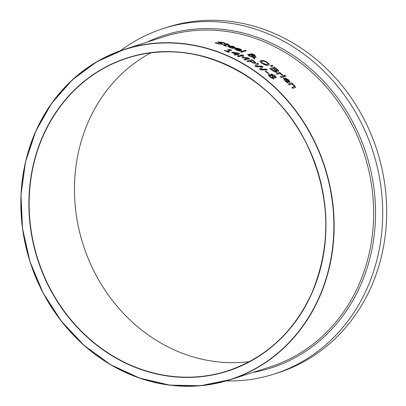 <?xml version="1.0" encoding="UTF-8"?>
<svg xmlns="http://www.w3.org/2000/svg" width="406" height="406" viewBox="0 0 406 406"><rect width="100%" height="100%" fill="white"/><g stroke="black" fill="none" stroke-linecap="round" stroke-linejoin="round"><path stroke-width="0.61" d="M273.725 77.155L274.004 78.693C273.786 79.165 272.467 78.597 270.036 76.988L268.493 75.323L268.762 74.465L271.304 75.171L271.152 73.917L274.781 75.465L276.303 77.597L276.029 77.815L273.725 77.155L273.923 78.881M270.858 74.227L274.7 75.653L276.253 77.683M268.391 74.836L271.325 75.161M269.823 75.496L270.416 77.038L272.766 77.982L273.02 77.708M269.614 75.617L269.904 75.313L270.503 76.851L273.005 77.81M272.228 74.937L272.34 75.765L273.187 76.77L274.892 77.135L275.095 76.886M272.121 74.993L272.314 74.75L272.421 75.577L273.268 76.582L275.075 76.988M274.892 77.135L274.324 75.607L272.314 74.75M272.766 77.982L272.69 76.775L271.797 75.734L269.904 75.313M274.319 78.454L274.004 78.693M268.341 74.922L268.681 74.653M228.959 46.553L230.38 47.619L233.135 48.35M227.634 46.223L228.091 45.985L233.186 46.533L234.972 47.659M233.43 47.593L233.714 47.228L233.43 47.593A173.215 154.65 72.3 0 0 229.7 46.264L229.781 46.076A173.428 154.838 72.3 0 1 233.511 47.411L233.43 47.593M233.795 47.04L233.511 47.411L233.795 47.04L232.729 46.472L229.781 46.076M232.054 47.913L233.222 48.167A173.428 154.838 72.3 0 1 233.288 48.192L232.663 48.39L229.979 47.598L227.654 46.127L228.172 45.797L233.267 46.345L234.927 47.213L234.226 47.979A173.428 154.838 -107.7 0 0 229.344 46.218L228.964 46.467L229.415 46.979L231.973 48.096M219.575 42.219L221.899 43.396L222.671 44.315L217.89 43.797L215.033 42.853L215.708 42.803A173.215 154.65 72.3 0 1 215.804 42.828L218.235 43.792L221.153 44.147L221.422 43.843L220.742 43.401L217.971 42.315L218.154 41.894L222.742 42.331L225.33 43.234L224.609 43.467A173.428 154.838 -107.7 0 0 224.513 43.437L222.305 42.523L219.575 42.219L219.316 42.518M215.261 42.945L215.708 42.803M215.885 42.635L218.316 43.604L221.153 44.147M217.885 42.508L218.073 42.087L222.661 42.518L225.249 43.427M219.494 42.407L221.813 43.589L222.589 44.503M222.96 44.132L222.671 44.315M235.729 49.06L237.114 50.222L239.824 51.06M234.429 48.679L234.891 48.426L239.926 49.126L241.661 50.369M240.139 50.258L240.428 49.872L240.139 50.258A173.215 154.65 72.3 0 0 236.48 48.761L236.561 48.578A173.428 154.838 72.3 0 1 240.22 50.075L240.139 50.258M240.509 49.689L240.22 50.075L240.509 49.689L239.469 49.06L236.561 48.578M238.764 50.577L239.905 50.877A173.428 154.838 72.3 0 1 239.971 50.902L239.347 51.105L236.708 50.202L234.45 48.583L234.978 48.238C235.338 47.791 237.018 48.02 240.007 48.938L241.626 49.897L240.91 50.699A173.428 154.838 -107.7 0 0 236.125 48.715L235.744 48.964L238.682 50.765M223.33 45.107L225.599 44.178A173.428 154.838 -107.7 0 0 224.777 43.929L225.168 43.97A173.215 154.65 72.3 0 1 225.99 44.213L226.969 43.899A173.215 154.65 72.3 0 1 227.923 44.193M225.254 43.777A173.428 154.838 72.3 0 1 226.071 44.026L227.05 43.711A173.428 154.838 72.3 0 1 228.263 44.087L227.284 44.401A173.428 154.838 72.3 0 1 229.502 45.112L229.025 45.264A173.428 154.838 -107.7 0 0 226.807 44.553L224.696 45.335L226.568 46.005A173.428 154.838 72.3 0 1 226.639 46.03L226.122 46.193L223.422 45.223L223.437 44.899L225.599 44.178M227.284 44.401L227.198 44.589A173.215 154.65 72.3 0 1 229.172 45.218M225.102 45.259L224.609 45.523L226.487 46.193M240.662 51.841L245.117 50.415A173.215 154.65 72.3 0 1 246.061 50.836M245.199 50.227A173.428 154.838 72.3 0 1 246.346 50.745L241.606 52.262A173.428 154.838 -107.7 0 0 240.453 51.75L245.117 50.415M250.949 54.698L250.761 53.77L252.101 53.846L254.171 54.632L255.46 56.119L252.628 55.576L253.603 57.038L255.029 56.683A173.428 154.838 72.3 0 1 256.181 57.312L253.912 57.5L254.887 59.032A173.428 154.838 -107.7 0 0 253.385 58.19L252.836 57.322L249.411 56.135L247.645 54.526L249.34 54.287L250.949 54.698L247.624 54.627M253.912 57.5L254.582 58.86M255.029 56.683L254.948 56.865A173.215 154.65 72.3 0 1 255.922 57.398M253.603 57.038L254.948 56.865M252.628 55.576L253.522 57.221M250.477 54.054L252.019 54.028L254.09 54.82L255.379 56.302M249.36 54.866L250.228 56.145L252.593 56.957L251.299 55.059L249.36 54.866L249.076 55.155M252.593 56.957L250.147 56.327L249.279 55.049M253.542 55.561L254.242 55.52L253.745 54.734L251.959 54.348L251.781 54.602L252.288 55.211L254.339 55.48M252.288 55.211L253.461 55.744M251.959 54.348L251.7 54.785L252.207 55.399M260.073 61.133L260.799 60.672L263.58 60.738L266.94 62.265L269.051 64.244L269.112 64.828M261.368 61.768L261.413 62.453L262.738 63.615L267.143 64.701L267.823 63.803M267.904 63.62L266.503 62.25L264.144 61.21L262.068 61.215L261.398 61.676L262.819 63.432L267.224 64.518L267.904 63.62L267.848 64.128M263.661 60.555L267.021 62.082L269.132 64.062L269.158 64.742L268.386 65.3L265.631 65.183L262.286 63.595L260.155 61.671L260.109 61.037L260.88 60.489L263.58 60.738M274.289 67.112A173.428 154.838 72.3 0 1 276.471 68.705L278.435 70.38L278.44 71.299L276.303 70.74L276.694 72.273L274.826 71.953L272.111 70.289A173.428 154.838 -107.7 0 0 269.746 68.563L274.207 67.294A173.215 154.65 72.3 0 1 276.39 68.888L278.354 70.568L278.354 71.486M269.899 68.67L274.207 67.294M276.303 70.74L276.613 72.461M277.014 72.029L276.694 72.273M278.709 71.091L278.44 71.299M275.593 70.685L274.278 69.568A173.428 154.838 -107.7 0 0 273.04 68.655L271.279 69.375A173.215 154.65 72.3 0 1 272.167 70.03L274.212 71.36L275.461 71.598L275.821 71.217L275.542 71.41L275.593 70.685M271.36 69.193A173.428 154.838 72.3 0 1 272.248 69.842L275.461 71.598L275.512 70.867M277.283 69.989L275.918 68.837A173.428 154.838 -107.7 0 0 274.872 68.071L273.461 68.68A173.215 154.65 72.3 0 1 274.7 69.593L276.105 70.487L277.146 70.644L277.283 69.989L277.227 70.461L276.105 70.487M273.542 68.492A173.428 154.838 72.3 0 1 274.781 69.406L276.187 70.299M270.421 65.985L271.741 65.351A173.215 154.65 72.3 0 1 272.796 66.087M271.822 65.168A173.428 154.838 72.3 0 1 273.065 66.031L271.056 66.427A173.428 154.838 -107.7 0 0 270.3 65.904L271.741 65.351M283.687 75.668A173.428 154.838 72.3 0 1 284.692 76.521L281.282 77.612A173.428 154.838 -107.7 0 0 280.282 76.759L283.606 75.856A173.215 154.65 72.3 0 1 284.469 76.592M280.419 76.876L283.606 75.856M280.206 73.384L282.48 74.663L282.87 75.008L282.272 75.196A173.428 154.838 -107.7 0 0 282.221 75.156L279.724 73.542L277.308 74.313A173.428 154.838 -107.7 0 0 276.288 73.501L279.698 72.41A173.428 154.838 72.3 0 1 280.713 73.222L280.125 73.572L282.789 75.191M276.435 73.613L279.617 72.598A173.215 154.65 72.3 0 1 280.49 73.293M283.429 78.505L285.103 78.125L287.291 79.074L288.473 79.997L289.818 82.144M289.864 81.474L289.869 82.058L289.026 82.55A173.428 154.838 -107.7 0 0 284.987 78.876L284.57 79.211L284.895 80.139L288.052 82.657A173.428 154.838 72.3 0 1 288.108 82.707L287.484 82.91L285.215 81.17L283.459 78.409L284.022 77.982L288.554 79.809L289.777 81.662M287.047 82.048L287.971 82.844M284.55 79.282L285.621 81.185L286.966 82.235M288.864 80.997L286.59 78.942L285.342 78.921A173.215 154.65 72.3 0 1 288.427 81.713L288.514 81.525A173.428 154.838 72.3 0 0 285.428 78.734M284.327 75.552L284.702 75.43A173.215 154.65 72.3 0 1 285.702 76.277M284.789 75.242A173.428 154.838 72.3 0 1 285.925 76.206L285.327 76.399A173.428 154.838 -107.7 0 0 284.19 75.435L284.702 75.43M292.361 83.966L294.568 85.509L295.517 87.351L292.838 88.417A173.428 154.838 -107.7 0 0 291.884 87.452L294.406 86.402L293.771 85.438L291.878 84.118L289.331 84.935A173.428 154.838 -107.7 0 0 288.367 84.006L291.772 82.915A173.428 154.838 72.3 0 1 292.741 83.844L292.279 84.154L294.482 85.702L295.466 87.442M292.005 87.579L293.741 87.021L294.406 86.402M291.772 82.915L291.691 83.103A173.215 154.65 72.3 0 1 292.528 83.91M288.493 84.128L291.691 83.103M227.593 51.537A173.428 154.838 72.3 0 1 229.238 52.201L228.771 52.349A173.428 154.838 -107.7 0 0 224.244 50.577L224.706 50.425A173.428 154.838 72.3 0 1 226.401 51.07L229.441 50.095A173.428 154.838 -107.7 0 0 227.751 49.451L230.725 49.852A173.428 154.838 72.3 0 1 231.689 50.227L227.512 51.724A173.215 154.65 72.3 0 1 228.938 52.298M227.979 49.537L230.644 50.039A173.215 154.65 72.3 0 1 231.384 50.329M224.472 50.664L224.625 50.613A173.215 154.65 72.3 0 1 226.315 51.257L229.441 50.095M235.637 54.135A173.428 154.838 -107.7 0 0 231.603 52.374L232.242 52.171L238.667 53.201A173.428 154.838 72.3 0 1 239.784 53.714L237.292 54.511A173.428 154.838 72.3 0 1 238.368 55.013L237.88 55.17A173.428 154.838 -107.7 0 0 236.805 54.668L235.247 55.165A173.428 154.838 -107.7 0 0 234.074 54.632L235.637 54.135L234.282 54.724M233.059 52.628A173.428 154.838 72.3 0 1 236.125 53.978L237.901 53.409L232.978 52.81A173.215 154.65 72.3 0 1 236.043 54.16M237.292 54.511L237.211 54.693A173.215 154.65 72.3 0 1 238.089 55.104M238.667 53.201L238.586 53.389A173.215 154.65 72.3 0 1 239.499 53.805M232.242 52.171L238.586 53.389M231.816 52.465L232.161 52.354M236.125 53.978L237.901 53.409M247.102 61.25L251.38 59.88A173.215 154.65 72.3 0 1 253.567 61.133L255.541 62.57L255.851 63.194M253.187 62.56L254.268 62.823L254.339 62.225L254.268 62.823L253.105 62.742L250.994 61.742A173.215 154.65 72.3 0 0 250.208 61.286L250.289 61.103A173.428 154.838 72.3 0 1 251.075 61.56L253.105 62.742M254.42 62.042L254.349 62.636L254.42 62.042L253.055 61.078A173.428 154.838 -107.7 0 0 252.096 60.524L250.289 61.103M251.461 59.697A173.428 154.838 72.3 0 1 253.643 60.951L255.623 62.387L255.557 63.356L253.801 63.219L250.751 61.834A173.428 154.838 -107.7 0 0 249.771 61.265L248.081 61.808A173.428 154.838 -107.7 0 0 246.924 61.149L251.38 59.88M255.907 63.108L255.557 63.356M247.893 58.276L242.925 57.911A173.428 154.838 -107.7 0 0 242.209 57.545L242.565 55.536L238.652 56.789A173.428 154.838 -107.7 0 0 237.54 56.246L242.077 54.795A173.428 154.838 72.3 0 1 243.707 55.592L243.402 57.52L248.066 57.83A173.428 154.838 72.3 0 1 249.69 58.713L245.148 60.164A173.428 154.838 -107.7 0 0 243.981 59.53L247.893 58.276L244.168 59.631M248.066 57.83L247.985 58.017A173.215 154.65 72.3 0 1 249.426 58.794M243.402 57.52L247.985 58.017M243.707 55.592L243.321 57.703M242.077 54.795L241.996 54.977A173.215 154.65 72.3 0 1 243.625 55.774M237.738 56.343L241.996 54.977M260.865 69.208L266.336 69.162A173.428 154.838 72.3 0 1 267.417 69.939L260.794 69.908A173.428 154.838 -107.7 0 0 259.551 69.04L261.611 66.675L256.176 66.782A173.428 154.838 -107.7 0 0 254.927 65.97L257.292 63.148A173.428 154.838 72.3 0 1 258.465 63.879L256.404 66.173L261.855 66.076A173.428 154.838 72.3 0 1 262.992 66.838L260.784 69.396L266.255 69.345A173.215 154.65 72.3 0 1 267.072 69.933M256.404 66.173L261.774 66.259A173.215 154.65 72.3 0 1 262.86 66.985M254.973 66L257.211 63.331A173.215 154.65 72.3 0 1 258.328 64.026M259.596 69.076L261.611 66.675M265.783 71.136A173.428 154.838 72.3 0 1 268.884 73.461L268.33 73.633A173.428 154.838 -107.7 0 0 265.235 71.314L265.702 71.324A173.215 154.65 72.3 0 1 268.655 73.532M265.382 71.426L265.702 71.324M150.743 52.892A164.237 146.637 -107.7 0 0 83.149 244.686A164.237 146.637 -107.7 0 0 249.543 361.589M226.142 380.94A181.426 161.984 -107.7 0 0 274.111 374.063L278.105 372.784A181.426 161.984 -107.7 0 0 371.257 286.672A181.426 161.984 -107.7 0 0 343.963 87.985A181.426 161.984 -107.7 0 0 167.5 27.192L163.506 28.471A181.426 161.984 -107.7 0 0 120.46 50.725M274.111 374.063A181.426 161.984 -107.7 0 0 367.263 287.95A181.426 161.984 -107.7 0 0 339.969 89.264A181.426 161.984 -107.7 0 0 163.506 28.471M358.889 284.713A173.428 154.838 72.3 0 1 269.848 367.024L230.349 379.666A173.428 154.838 -107.7 0 0 319.39 297.354A173.428 154.838 -107.7 0 0 293.305 107.428A173.428 154.838 -107.7 0 0 124.622 49.319A173.428 154.838 -107.7 0 0 30.019 261.687A173.428 154.838 -107.7 0 0 230.349 379.666L200.559 385.7L169.886 385.157L139.502 378.057L110.579 364.669L84.225 345.511L61.453 321.319L43.143 293.015L29.998 261.703L22.518 228.568L20.99 194.895L25.482 161.974L35.814 131.072L51.592 103.383L72.207 79.957L96.867 61.702L124.622 49.319L164.12 36.677A173.428 154.838 72.3 0 1 332.803 94.786A173.428 154.838 72.3 0 1 358.889 284.713M311.955 293.091A164.45 146.825 -107.7 0 0 164.618 51.663A164.45 146.825 -107.7 0 0 55.612 298.806A164.45 146.825 -107.7 0 0 311.955 293.091M311.874 292.965A164.237 146.637 72.3 0 1 227.548 370.911A164.237 146.637 72.3 0 1 37.829 259.19A164.237 146.637 72.3 0 1 127.423 58.068A164.237 146.637 72.3 0 1 287.169 113.101A164.237 146.637 72.3 0 1 311.874 292.965M319.126 297.283A173.215 154.65 72.3 0 1 49.121 303.297A173.215 154.65 72.3 0 1 163.938 42.98A173.215 154.65 72.3 0 1 319.126 297.283M252.852 372.464A174.681 155.96 -107.7 0 0 360.685 285.063A174.681 155.96 -107.7 0 0 327.835 85.854A174.681 155.96 -107.7 0 0 147.124 42.117M127.428 58.068L127.423 58.068C193.733 35.185 274.994 74.882 307.728 146.211C330.332 195.956 331.707 244.879 311.854 292.98C293.959 331.966 265.859 357.945 227.548 370.911"/></g></svg>
